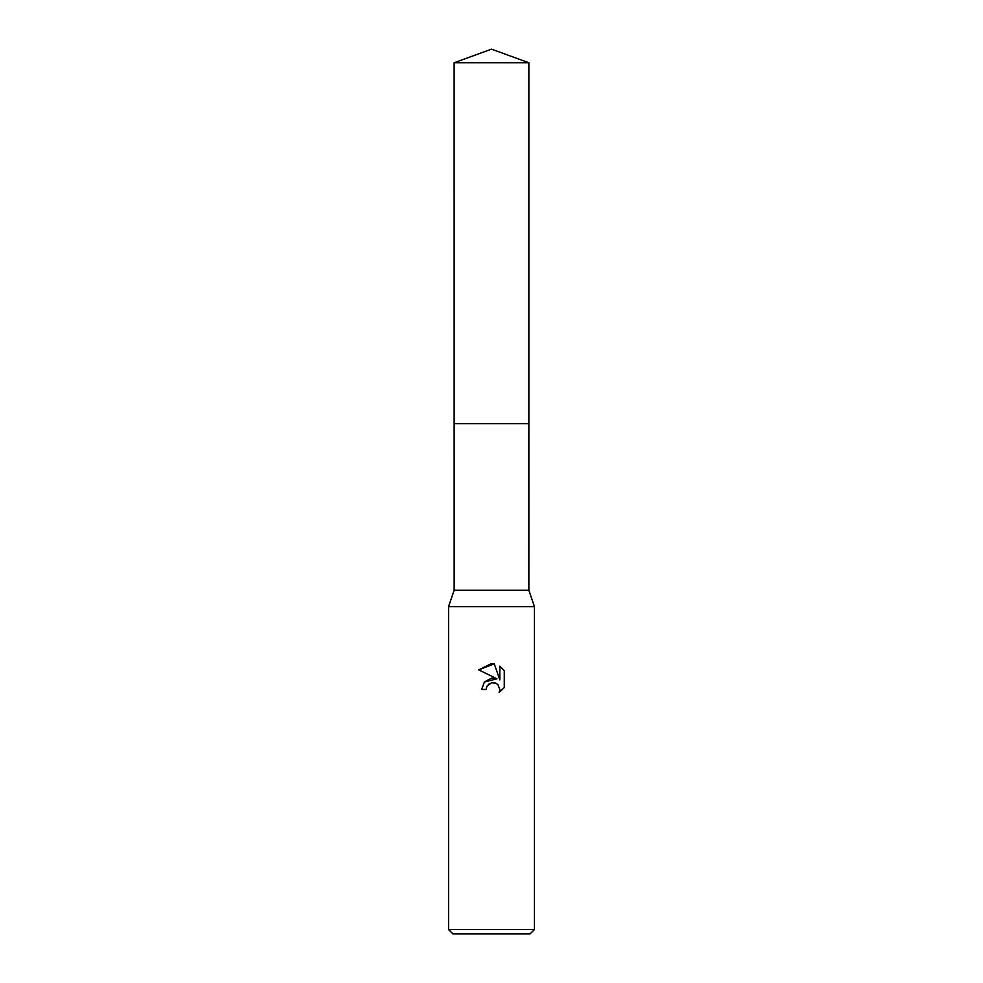<?xml version="1.0" encoding="UTF-8"?>
<svg xmlns="http://www.w3.org/2000/svg" width="983" height="983" viewBox="0 0 983 983"><rect width="100%" height="100%" fill="white"/><g stroke="black" fill="none" stroke-linecap="round" stroke-linejoin="round"><path stroke-width="1.47" d="M454.134 62.752L528.866 62.752L491.5 49.15L454.134 62.752L454.146 590.279L528.854 590.279L534.445 606.597L534.445 929.549L448.555 929.549L452.844 933.85L530.156 933.85L534.445 929.549M454.146 590.279L448.555 606.597L534.445 606.597M491.5 682.73L486.855 686.355L486.13 689.464L481.621 689.464L484.422 681.932L491.5 678.172L496.968 678.835L478.746 669.853L491.5 663.562L494.265 663.857L499.831 679.892L499.831 666.167L504.267 670.639L504.267 687.572L499.131 692.487L499.856 689.415L497.853 684.573L495.629 683.087L491.5 682.73L495.629 683.087L497.853 684.573L499.856 689.415L499.131 692.487L504.267 687.572M486.13 689.464L486.597 686.945M494.265 663.857L478.746 669.853M504.267 670.639L499.831 666.167M496.968 678.835L484.349 682.018M486.855 686.355L489.448 683.541M454.134 423.648L528.866 423.648L528.854 590.279M528.866 62.752L528.866 423.648M448.555 606.597L448.555 929.549"/></g></svg>
